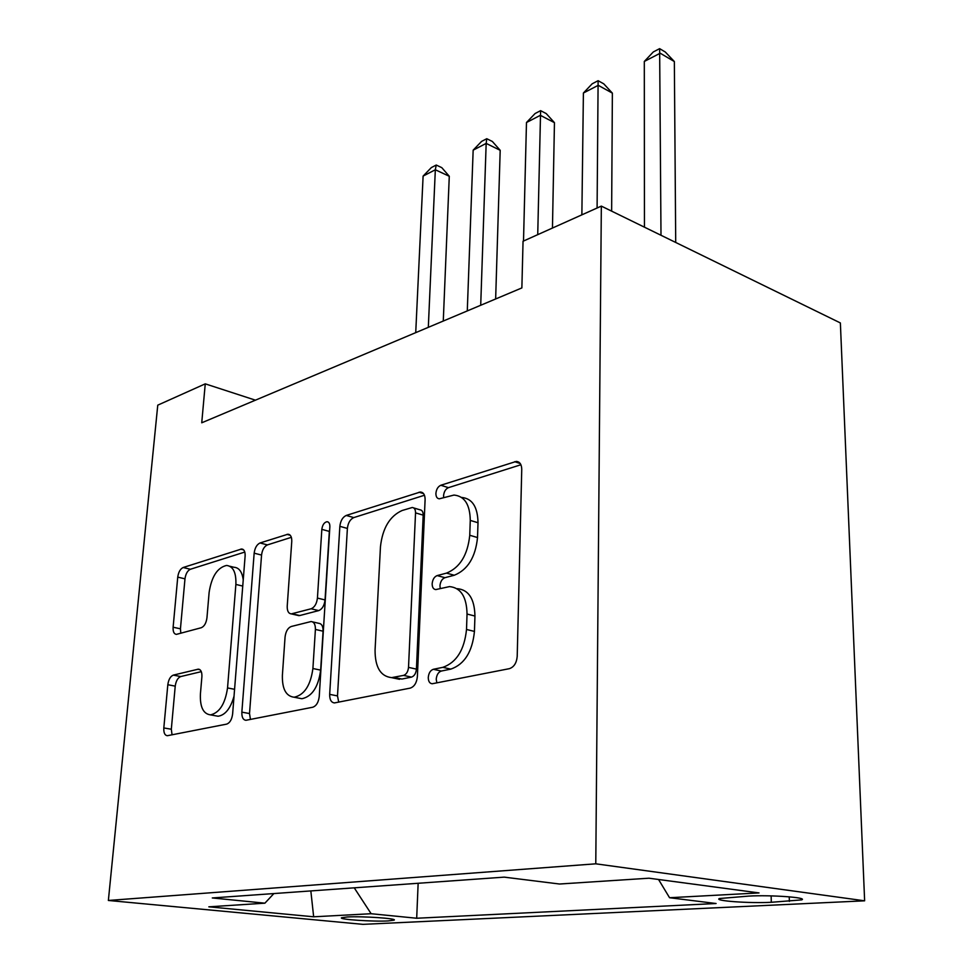 <?xml version="1.0" encoding="UTF-8"?>
<svg xmlns="http://www.w3.org/2000/svg" width="973" height="973" viewBox="0 0 973 973"><rect width="100%" height="100%" fill="white"/><g stroke="black" fill="none" stroke-linecap="round" stroke-linejoin="round"><path stroke-width="1.46" d="M428.266 677.439C428.315 681.38 429.628 683.484 432.219 683.751L509.353 668.67C513.963 667.113 516.59 663.014 517.21 656.374L521.747 469.339C521.613 464.389 519.801 461.749 516.322 461.409L440.818 485.259C437.984 486.561 436.342 489.273 435.904 493.408C435.928 496.777 437.059 498.565 439.31 498.808L453.99 495.062C464.559 496.084 469.983 504.537 470.263 520.409L469.752 535.272C467.672 555.036 459.925 567.66 446.485 573.121L437.157 575.59C434.274 576.758 432.608 579.47 432.158 583.739C432.182 587.376 433.411 589.322 435.831 589.577L449.502 586.597C460.825 587.692 466.675 596.838 467.04 614.036L466.517 629.47C464.389 649.903 456.495 662.528 442.837 667.344L433.35 669.29C430.419 670.312 428.728 673.036 428.266 677.439M457.346 588.677C468.682 589.784 474.556 598.906 474.946 616.043L474.447 631.416C472.355 651.776 464.474 664.34 450.803 669.12L441.304 671.054C438.385 672.075 436.682 674.775 436.232 679.178L436.828 682.9M520.92 464.741L448.456 487.655C445.622 488.945 443.992 491.657 443.554 495.768L443.664 497.592M461.676 497.446C472.258 498.48 477.694 506.909 478.011 522.732L477.524 537.546C475.481 557.249 467.733 569.813 454.294 575.238L444.953 577.682C442.07 578.838 440.404 581.55 439.954 585.795L440.258 588.531M388.142 920.932L394.089 920.142C398.139 918.512 362.09 916.055 347.179 916.98L341.584 917.758C338.045 919.424 373.17 921.796 388.142 920.932M173.316 675.116C170.409 676.32 168.572 679.519 167.818 684.724L163.817 727.95C163.598 732.778 164.778 735.357 167.344 735.71L226.66 724.119C229.871 722.939 231.854 719.582 232.62 714.012L245.123 556.009C245.281 551.63 244.114 549.283 241.62 548.991L183.155 567.514C180.285 568.901 178.473 572.112 177.743 577.123L173.121 627.232C172.902 631.684 173.997 634.055 176.393 634.372L201.302 627.719C204.318 626.393 206.203 623.109 206.945 617.879L209.134 592.314C211.603 576.539 217.405 567.575 226.563 565.447C233.192 566.225 236.293 572.562 235.88 584.432L227.536 687.935C225.189 703.807 219.509 712.783 210.496 714.875C203.248 713.914 199.891 706.945 200.414 693.956L201.898 676.734C202.08 672.015 200.888 669.485 198.31 669.169L173.316 675.116L180.735 676.551C177.816 677.755 175.979 680.942 175.225 686.135L171.321 729.227L172.051 734.822M595.78 863.817L601.338 206.106L523.048 241.243L521.869 287.923L201.739 422.793L205.254 383.849L157.76 405.157L108.368 900.463L595.78 863.817L864.632 900.816L362.941 924.35L108.368 900.463M329.677 694.357C329.616 699.684 331.221 702.542 334.481 702.92L410.217 688.118C414.303 686.707 416.699 682.864 417.381 676.6L425.104 499.623C425.079 494.856 423.51 492.314 420.385 491.997L346.254 515.447C342.666 517.125 340.538 520.75 339.857 526.332L329.677 694.357L337.497 695.914L338.713 702.141M312.734 707.237L245.962 720.288C243.08 719.923 241.705 717.21 241.851 712.151L254.16 553.175C254.877 547.896 256.836 544.491 260.034 542.97L287.947 534.213C290.611 534.518 291.876 536.914 291.766 541.402L287.217 606.215C287.108 610.995 288.47 613.549 291.316 613.89L311.092 608.782C314.607 607.31 316.712 603.746 317.429 598.079L321.832 529.348C322.489 524.873 324.216 522.319 327.013 521.71C328.971 521.929 329.92 523.632 329.859 526.819L319.241 696.473C318.512 702.36 316.347 705.948 312.734 707.237M748.784 896.097L719.388 898.529C713.428 900.876 749.806 903.479 771.297 902.287L801.643 899.879C808.429 897.532 770.713 894.795 748.784 896.097M418.147 883.277L416.687 918.244L716.092 903.516L669.558 897.726L658.551 879.483M416.687 918.244L371.127 913.72L313.659 916.797L208.83 906.824L264.899 903.175L212.284 897.957L504.196 877.135L559.511 884.019L648.979 878.205L759.025 892.922L669.558 897.726M601.338 206.106L840.368 322.939L864.632 900.816M255.425 400.171L205.254 383.849M264.899 903.175L273.875 893.567M354.245 887.838L371.127 913.72M313.659 916.797L310.837 890.927M424.471 495.245L353.783 517.587C350.195 519.266 348.054 522.878 347.385 528.436L337.497 695.914M403.552 675.396C406.386 674.386 408.04 671.723 408.514 667.381L415.544 512.88C415.532 509.524 414.437 507.724 412.248 507.505L402.08 510.521C389.772 516.116 382.571 528.144 380.467 546.619L375.067 650.086C375.031 667.198 380.54 676.381 391.596 677.634L403.552 675.396L411.482 677.111C414.316 676.113 415.958 673.45 416.432 669.12L408.514 667.381M413.72 507.942L419.874 509.779C422.075 510.01 423.182 511.798 423.194 515.143L416.432 669.12M393.81 678.108L401.946 679.045L394.041 677.354M411.482 677.111L401.946 679.045M291.365 537.327L267.417 544.904C264.206 546.412 262.26 549.806 261.555 555.072L249.514 713.55L250.462 719.448M297.458 615.313L299.745 615.544L318.718 610.594C322.233 609.134 324.35 605.571 325.043 599.94L329.336 531.416L321.832 529.348M329.713 529.215L329.336 531.416M282.389 675.298C282.073 688.92 286.001 696.23 294.138 697.227C304.33 694.99 310.594 685.418 312.905 668.512L315.41 629.446C315.483 624.508 314.036 621.869 311.08 621.54L291.268 626.49C287.85 627.889 285.782 631.392 285.065 636.999L282.389 675.298M298.261 698.03L301.898 698.736C312.114 696.51 318.353 686.987 320.652 670.129L312.905 668.512M312.601 621.893L318.73 623.304C321.698 623.644 323.158 626.271 323.085 631.197L320.652 670.129M201.302 671.65L180.735 676.551M215.228 715.727L218.086 716.237C225.213 715.155 230.528 708.49 234.019 696.23M243.238 579.944C242.143 571.783 239.042 567.563 233.909 567.259L229.92 566.274M244.807 552.056L190.38 569.266C187.509 570.652 185.697 573.839 184.979 578.838L180.443 628.813L180.832 633.253M675.712 242.459L674.35 61.542L660.205 53.211L644.308 61.445L644.442 227.171M660.995 235.271L659.633 48.65L665.277 51.995L674.35 61.542M644.308 61.445L653.284 51.958L659.633 48.65M611.64 211.141L612.37 93.128L598.237 85.32L583.399 93.019L581.866 214.851M597.094 208.015L598.115 80.698L603.759 83.836L612.37 93.128M583.399 93.019L592.192 83.787L598.115 80.698M552.457 228.047L554.452 122.659L540.356 115.325L526.478 122.513L523.51 241.036M537.728 234.651L540.611 110.654L546.242 113.598L554.452 122.659M526.478 122.513L535.077 113.537L540.611 110.654M495.646 298.966L500.195 150.316L486.172 143.408L473.158 150.158L467.283 310.922M480.711 305.267L486.172 143.408L486.768 138.713L492.362 141.474L500.195 150.316M473.158 150.158L481.574 141.413L486.768 138.713M443.274 321.029L449.283 176.271L435.332 169.764L423.109 176.089L415.726 332.644M428.315 327.342L435.332 169.764L436.232 165.033L441.791 167.648L449.283 176.271M423.109 176.089L431.343 167.587L436.232 165.033M789.237 896.814L789.358 901.412M771.139 895.89L771.297 902.287M450.803 669.12L442.837 667.344M474.447 631.416L466.517 629.47M474.946 616.043L467.04 614.036M444.953 577.682L437.157 575.59M454.294 575.238L446.485 573.121M477.524 537.546L469.752 535.272M478.011 522.732L470.263 520.409M448.456 487.655L440.818 485.259M520.251 463.562L514.681 461.689M441.304 671.054L433.35 669.29M347.385 528.436L339.857 526.332M353.783 517.587L346.254 515.447M423.559 493.603L419.022 492.216M423.194 515.143L415.544 512.88M249.514 713.55L241.851 712.151M261.555 555.072L254.16 553.175M267.417 544.904L260.034 542.97M290.258 535.272L286.926 534.384M299.745 615.544L292.155 613.768M318.718 610.594L311.092 608.782M325.043 599.94L317.429 598.079M323.085 631.197L315.41 629.446M199.903 669.679L197.701 669.242M234.566 689.298L227.536 687.935M242.751 586.074L235.88 584.432M180.443 628.813L173.121 627.232M184.979 578.838L177.743 577.123M190.38 569.266L183.155 567.514M243.664 549.903L240.696 549.149M171.321 729.227L163.817 727.95M175.225 686.135L167.818 684.724M801.618 898.821L801.643 899.879M519.108 462.357L516.322 461.409M422.55 492.666L420.385 491.997M399.502 679.312L391.596 677.634M289.455 534.615L287.947 534.213M298.918 615.654L291.316 613.89M328.193 522.039L327.013 521.71M301.898 698.736L294.138 697.227M199.38 669.375L198.31 669.169M218.086 716.237L210.496 714.875M242.934 549.331L241.62 548.991"/></g></svg>
